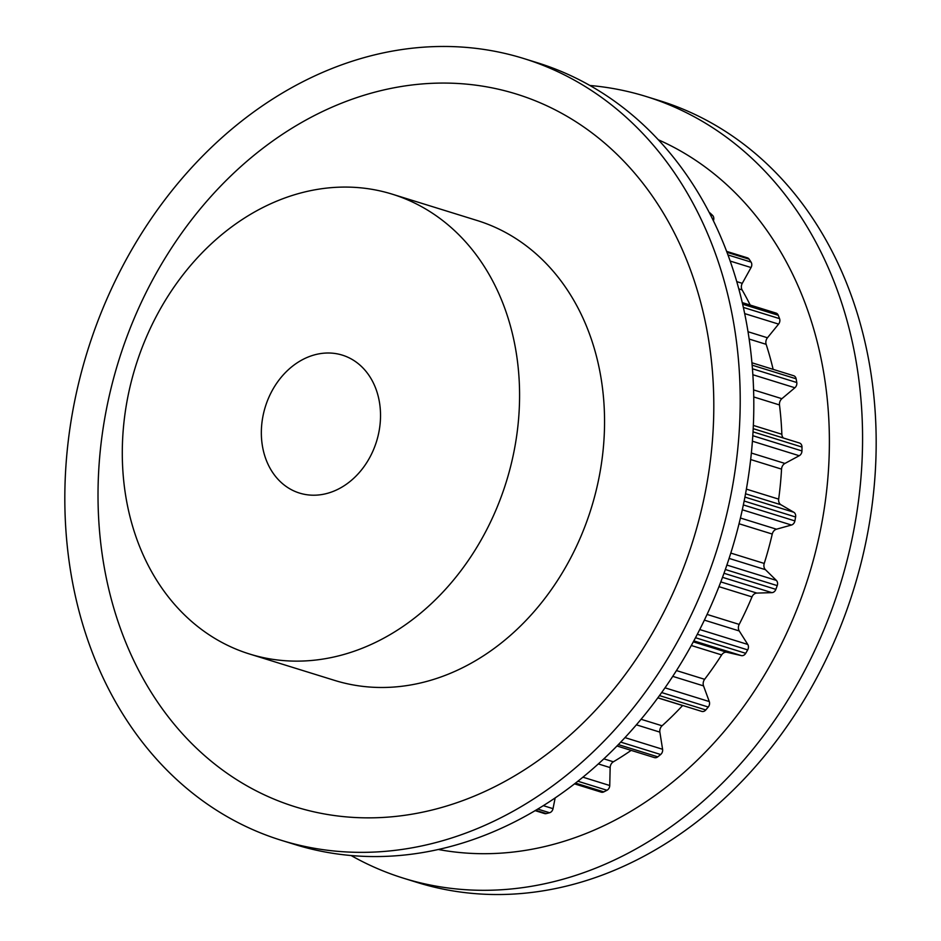 <?xml version="1.0" encoding="UTF-8"?>
<svg xmlns="http://www.w3.org/2000/svg" width="941" height="941" viewBox="0 0 941 941"><rect width="100%" height="100%" fill="white"/><g stroke="black" fill="none" stroke-linecap="round" stroke-linejoin="round"><path stroke-width="1.41" d="M345.735 356.333A72.222 58.236 107.2 0 1 375.871 443.493A72.222 58.236 107.2 0 1 299.544 493.084A72.222 58.236 107.2 0 1 296.133 491.884A72.222 58.236 107.2 0 1 265.997 404.724A72.222 58.236 107.2 0 1 342.336 355.133A72.222 58.236 107.2 0 1 345.735 356.333M351.075 855.51A409.253 330.032 -72.8 0 0 384.34 871.437A409.253 330.032 -72.8 0 0 403.642 878.247L417.239 882.47A409.253 330.032 -72.8 0 0 849.782 601.44A409.253 330.032 -72.8 0 0 679.026 107.521A409.253 330.032 -72.8 0 0 659.735 100.711L646.138 96.5A409.253 330.032 -72.8 0 0 589.925 85.49M403.642 878.247A409.253 330.032 -72.8 0 0 836.184 597.217A409.253 330.032 -72.8 0 0 665.44 103.31A409.253 330.032 -72.8 0 0 646.138 96.5M438.259 849.476A373.142 300.908 -72.8 0 0 808.884 575.469A373.142 300.908 -72.8 0 0 658.394 139.809M249.612 654.03L334.596 680.39A240.731 194.128 -72.8 0 0 589.031 515.08A240.731 194.128 -72.8 0 0 488.591 224.546A240.731 194.128 -72.8 0 0 477.24 220.535L392.256 194.175A240.731 194.128 -72.8 0 0 137.821 359.486A240.731 194.128 -72.8 0 0 238.261 650.031A240.731 194.128 -72.8 0 0 249.612 654.03A240.731 194.128 -72.8 0 0 504.058 488.72A240.731 194.128 -72.8 0 0 403.607 198.186A240.731 194.128 -72.8 0 0 392.256 194.175M543.063 65.341A409.253 330.032 107.2 0 1 713.819 559.26A409.253 330.032 107.2 0 1 281.265 840.289A409.253 330.032 107.2 0 1 261.974 833.479A409.253 330.032 107.2 0 1 91.218 339.56A409.253 330.032 107.2 0 1 523.761 58.53A409.253 330.032 107.2 0 1 543.063 65.341M523.761 58.53L537.358 62.753A409.253 330.032 107.2 0 1 556.66 69.563A409.253 330.032 107.2 0 1 727.417 563.471A409.253 330.032 107.2 0 1 294.862 844.5L281.265 840.289M277.771 800.65A373.142 300.908 107.2 0 1 125.918 339.407A373.142 300.908 107.2 0 1 534.065 100.287A373.142 300.908 107.2 0 1 685.907 561.53A373.142 300.908 107.2 0 1 277.771 800.65M709.279 212.49A4.811 3.882 107.2 0 1 710.114 213.054A339.913 274.113 107.2 0 1 712.537 215.348A4.811 3.882 107.2 0 1 713.478 220.535L713.419 220.712M726.687 251.4L747.366 257.81A4.811 3.882 107.2 0 1 749.154 259.187A339.913 274.113 107.2 0 1 751.071 262.092A4.811 3.882 107.2 0 1 751.047 267.538L742.273 283.335A6.022 4.858 -72.8 0 0 742.108 289.91A315.847 254.705 107.2 0 1 750.2 305.072M742.308 302.614L776.043 313.082A4.811 3.882 107.2 0 1 778.254 315.259A339.913 274.113 107.2 0 1 779.56 318.646A4.811 3.882 107.2 0 1 778.583 324.104L767.456 337.772A6.022 4.858 -72.8 0 0 766.139 344.324A315.847 254.705 107.2 0 1 773.137 369.354M751.965 362.791L793.663 375.73A4.811 3.882 107.2 0 1 796.121 378.8A339.913 274.113 107.2 0 1 796.78 382.528A4.811 3.882 107.2 0 1 794.886 387.763L781.889 398.69A6.022 4.858 -72.8 0 0 779.489 404.948A315.847 254.705 107.2 0 1 781.853 434.26A6.022 4.858 -72.8 0 0 783.383 438.012M799.45 442.999L753.223 428.661L799.356 442.976A4.811 3.882 107.2 0 1 799.45 442.999A4.811 3.882 107.2 0 1 801.991 447.046A339.913 274.113 107.2 0 1 801.955 450.951A4.811 3.882 107.2 0 1 799.238 455.726L784.935 463.442A6.022 4.858 -72.8 0 0 781.548 469.124A315.847 254.705 107.2 0 1 778.666 499.13A6.022 4.858 -72.8 0 0 780.959 504.764L793.804 512.257A4.811 3.882 107.2 0 1 795.604 516.997A339.913 274.113 107.2 0 1 794.886 520.914A4.811 3.882 107.2 0 1 791.452 525.031L776.478 529.207A6.022 4.858 -72.8 0 0 772.255 534.053A315.847 254.705 107.2 0 1 764.233 563.447A6.022 4.858 -72.8 0 0 765.433 569.681L776.349 580.397A4.811 3.882 107.2 0 1 777.231 585.62A339.913 274.113 107.2 0 1 775.866 589.36A4.811 3.882 107.2 0 1 771.867 592.642L756.87 593.089A6.022 4.858 -72.8 0 0 751.988 596.9A315.847 254.705 107.2 0 1 739.191 624.401A6.022 4.858 -72.8 0 0 739.238 630.952L747.766 644.444A4.811 3.882 107.2 0 1 747.683 649.89A339.913 274.113 107.2 0 1 745.719 653.313A4.811 3.882 107.2 0 1 741.343 655.606L726.97 652.301A6.022 4.858 -72.8 0 0 721.653 654.912A315.847 254.705 107.2 0 1 704.633 679.308A6.022 4.858 -72.8 0 0 703.539 685.895L709.279 701.563A4.811 3.882 107.2 0 1 708.255 707.02A339.913 274.113 107.2 0 1 705.785 709.961A4.811 3.882 107.2 0 1 701.739 711.396L657.853 697.775M682.648 705.468A6.022 4.858 -72.8 0 0 682.578 705.55A315.847 254.705 107.2 0 1 662.076 725.782A6.022 4.858 -72.8 0 0 659.864 732.122L662.593 749.283A4.811 3.882 107.2 0 1 660.653 754.506A339.913 274.113 107.2 0 1 657.783 756.835A4.811 3.882 107.2 0 1 654.43 757.599L616.943 745.978M631.152 750.377A315.847 254.705 107.2 0 1 613.367 761.798A6.022 4.858 -72.8 0 0 610.156 767.597L609.744 785.512A4.811 3.882 107.2 0 1 606.98 790.264A339.913 274.113 107.2 0 1 603.828 791.887A4.811 3.882 107.2 0 1 601.24 792.157L574.469 783.853M555.166 797.874L553.026 808.66A4.811 3.882 107.2 0 1 549.568 812.742A339.913 274.113 107.2 0 1 546.286 813.589A4.811 3.882 107.2 0 1 544.498 813.542L535.088 810.624M710.114 213.054L709.467 212.854M712.537 215.348L710.408 214.677M749.154 259.187L727.04 252.329M751.071 262.092L728.016 254.952M778.254 315.259L742.684 304.225M742.108 289.91L738.85 288.899M742.273 283.335L736.803 281.641M751.047 267.538L730.228 261.08M779.56 318.646L743.402 307.436M796.121 378.8L752.177 365.167M766.139 344.324L749.189 339.066M767.456 337.772L748.06 331.75M778.583 324.104L744.731 313.612M796.78 382.528L752.471 368.79M801.991 447.046L753.059 431.86M781.853 434.26L753.376 425.426M779.489 404.948L753.776 396.973M781.889 398.69L753.612 389.927M794.886 387.763L752.894 374.741M801.955 450.951L752.824 435.707M795.604 516.997L744.155 501.035M793.804 512.257L744.931 497.095M780.959 504.764L745.554 493.79M778.666 499.13L746.401 489.132M781.548 469.124L750.683 459.549M784.935 463.442L751.388 453.044M799.238 455.726L752.435 441.211M794.886 520.914L743.355 504.929M777.231 585.62L725.335 569.517M776.349 580.397L726.875 565.059M765.433 569.681L729.099 558.413M764.233 563.447L730.804 553.085M772.255 534.053L739.05 523.761M776.478 529.207L740.438 518.02M791.452 525.031L742.32 509.787M775.866 589.36L723.994 573.269M747.683 649.89L697.316 634.269M747.766 644.444L699.728 629.541M739.238 630.952L704.374 620.131M739.191 624.401L707.056 614.426M751.988 596.9L718.948 586.655M756.87 593.089L720.794 581.891M771.867 592.642L722.512 577.327M745.719 653.313L695.493 637.727M708.255 707.02L661.641 692.552M709.279 701.563L664.981 687.824M703.539 685.895L672.733 676.344M704.633 679.308L676.45 670.568M721.653 654.912L691.294 645.491M726.97 652.301L693.294 641.844M741.343 655.606L693.823 640.868M705.785 709.961L659.453 695.587M660.653 754.506L620.695 742.108M662.593 749.283L624.93 737.603M659.864 732.122L636.339 724.817M662.076 725.782L641.044 719.265M682.578 705.55L657.794 697.857M657.783 756.835L618.296 744.59M606.98 790.264L577.833 781.218M609.744 785.512L582.867 777.172M610.156 767.597L598.276 763.916M613.367 761.798L603.804 758.834M603.828 791.887L575.457 783.088M549.568 812.742L537.711 809.06M553.026 808.66L543.286 805.637M546.286 813.589L535.652 810.283"/></g></svg>
